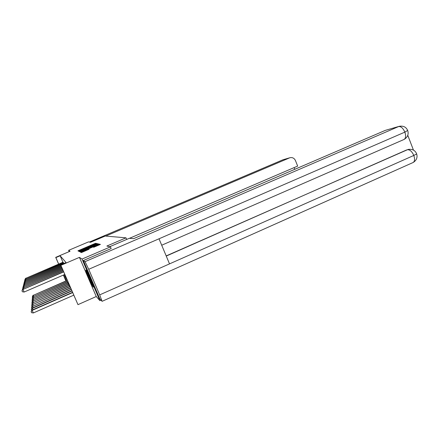 <?xml version="1.0" encoding="UTF-8"?>
<svg xmlns="http://www.w3.org/2000/svg" width="439" height="439" viewBox="0 0 439 439"><rect width="100%" height="100%" fill="white"/><g stroke="black" fill="none" stroke-linecap="round" stroke-linejoin="round"><path stroke-width="0.66" d="M95.9 243.76L96.47 243.48L95.62 243.288L94.665 243.645L77.933 250.828L78.521 251.135L79.196 250.883L95.9 243.76M85.907 270.051L85.852 270.062C85.539 270.468 92.536 286.623 93.238 287.122L93.315 287.122C93.633 286.727 86.461 270.194 85.907 270.051L85.852 270.062M93.732 247.25L100.427 244.408L99.384 244.139L98.363 244.518L80.556 252.178L81.303 252.562L82.334 252.184L89.09 249.237L82.148 251.635L95.603 245.78L98.281 244.841L93.342 247.097L93.732 247.25M101.025 300.144L99.894 300.649L82.033 259.07L110.436 246.872L106.847 246.049L126.004 237.828L105.234 236.034L90.505 242.301L88.59 241.862L68.638 250.334L70.048 251.251L55.709 257.353L55.874 257.6L60.143 255.783L66.086 262.577L60.692 264.887L77.977 304.644L70.712 288.061L63.803 275.928L65.971 280.933M82.033 259.07L79.432 257.375L60.955 265.293M96.887 244.166L97.716 243.76L96.739 243.541L95.762 243.903L78.729 251.207L79.393 251.58L80.375 251.218L96.887 244.166M98.034 243.832L99.055 244.062L98.21 244.479L81.33 251.69L80.041 251.876L88.305 248.062L79.613 251.668L97.03 244.205L98.034 243.832L98.292 244.446M110.436 246.872L111.16 248.573M68.638 250.334L69.192 251.618M126.679 239.425L126.004 237.828M60.143 255.783L62.942 262.259M63.035 262.22L63.441 262.945M63.677 262.999L25.511 279.341L63.529 262.807L63.924 263.504M79.432 257.375L96.256 296.528L99.894 300.649M96.256 296.528L77.977 304.644M64.045 274.787L67.529 280.702L60.692 264.887M55.874 257.6L58.678 264.086M65.921 280.955L63.381 275.077M58.634 264.108L55.709 257.353M95.57 244.095L80.041 250.718L95.57 244.095M94.714 245.571L89.6 247.508L94.714 245.571L94.862 245.911M66.519 280.697L33.227 295.37L66.613 280.861M32.684 297.165L32.376 296.352L33.243 295.151M32.365 296.44L33.227 295.37L33.644 296.309M63.145 262.324L25.769 278.315L63.057 262.209M25.089 279.802L24.913 279.402L25.769 278.315L26.049 278.963M24.913 279.402L25.808 278.156M69.038 251.684L68.885 250.905M129.505 238.3L297.658 166.085L295.458 160.564C294.295 158.194 292.489 157.244 290.036 157.705L282.979 159.769L89.413 242.048L282.853 159.818L290.036 157.705M294.805 169.311L294.125 167.599M105.722 236.078L289.526 157.886M109.728 246.707L129.335 238.289L133.593 238.662L385.332 130.367L399.336 126.295L385.332 130.367M99.691 294.871L169.525 263.877L159.011 238.794L88.711 269.294L99.691 294.871L102.062 301.286L99.774 298.756L83.355 260.536L111.149 248.551M88.711 269.294L85.051 261.66L83.355 260.536M413.45 150.094L407.771 135.294M166.183 255.904L407.891 149.534M403.732 139.597L404.215 139.388C405.817 138.098 406.026 135.678 404.851 132.128L407.672 130.443M412.72 162.682L413.275 162.435C414.784 161.173 414.959 158.847 413.807 155.455L416.688 153.957L416.551 153.595M67.118 281.75L33.134 296.753L67.216 281.926M32.585 298.597L32.261 297.752L33.15 296.523M32.256 297.845L33.134 296.753L33.562 297.735M67.743 282.853L33.035 298.191L67.847 283.034M32.481 300.095L32.14 299.211L33.051 297.955M32.135 299.305L33.035 298.191L33.479 299.217M24.82 280.861L24.639 280.444L25.511 279.341L25.808 280.011M24.639 280.444L25.555 279.171M60.807 265.161L25.248 280.406L60.752 265.035M24.546 281.97L24.354 281.536L25.248 280.406L25.555 281.108M24.354 281.536L25.292 280.23M68.402 284L32.925 299.7L68.506 284.192M32.371 301.659L32.02 300.737L32.947 299.453M32.009 300.836L32.925 299.7L33.397 300.77M69.082 285.202L32.821 301.275L69.197 285.399M32.256 303.3L31.888 302.328L32.837 301.017M31.877 302.433L32.821 301.275L33.309 302.394M69.796 286.458L32.706 302.921L69.916 286.662M32.135 305.012L31.751 303.997L32.722 302.652M31.74 304.106L32.706 302.921L33.216 304.095M61.169 265.996L24.968 281.52L61.109 265.858M24.255 283.128L24.057 282.672L24.968 281.52L25.292 282.255M24.057 282.672L25.018 281.339M61.542 266.863L24.677 282.683L61.482 266.72M23.953 284.34L23.744 283.863L24.677 282.683L25.018 283.451M23.744 283.863L24.727 282.496M61.937 267.768L24.375 283.907L61.872 267.62M23.635 285.608L23.421 285.109L24.375 283.907L24.727 284.708M23.421 285.109L24.425 283.704M70.547 287.77L32.585 304.644L70.668 287.984M32.014 306.806L31.608 305.747L32.601 304.364M31.597 305.862L32.585 304.644L33.123 305.873M62.343 268.717L24.057 285.18L62.278 268.564M23.305 286.936L23.08 286.415L24.057 285.18L24.425 286.025M23.08 286.415L24.107 284.971M71.206 289.202L32.459 306.455L71.305 289.438M31.882 308.688L31.46 307.574L32.475 306.159M31.449 307.695L32.459 306.455L33.024 307.744M62.777 269.711L23.722 286.519L62.706 269.551M22.96 288.33L22.718 287.781L23.722 286.519L24.112 287.402M22.718 287.781L23.777 286.299M71.859 290.717L32.349 308.041L32.327 308.354L71.969 290.964M31.762 310.647L31.301 309.5L32.349 308.041M31.29 309.627L32.327 308.354L32.92 309.709M63.227 270.759L23.371 287.929L63.156 270.589M22.598 289.795L22.345 289.219L23.371 287.929L23.777 288.857M22.345 289.219L23.432 287.699M72.55 292.308L32.206 310.022L32.184 310.351L33.331 312.958L73.779 295.156M33.331 312.958L31.586 312.694L31.125 311.652L32.184 310.351L72.66 292.572M31.125 311.652L32.206 310.022M63.704 271.856L23.004 289.405L63.628 271.675M64.824 274.452L24.156 292.028L23.004 289.405L21.95 290.728L23.064 289.164M24.156 292.028L22.411 291.776L21.95 290.728M78.998 250.965L78.762 250.422M94.835 244.04L94.665 243.645M95.834 243.782L95.62 243.288M79.827 251.437L79.558 250.812M96.031 244.534L95.762 243.903M96.986 244.128L96.739 243.541M80.277 251.256L80.041 250.718M80.332 251.234L80.128 250.762M83.377 249.934L83.24 249.61M93.189 245.747L93.052 245.423M95.889 244.594L95.697 244.144M81.039 251.81L80.891 251.47M87.838 248.913L87.69 248.567M88.716 248.534L88.552 248.15M97.315 244.863L97.03 244.205M89.83 248.057L89.6 247.508M90.011 247.98L89.847 247.591M90.994 247.563L90.846 247.223M94.336 247.047L94.182 246.696M96.207 246.257L96.053 245.9M84.957 251.064L84.804 250.702M87.838 249.829L87.685 249.473M88.837 249.39L88.711 249.094M81.736 252.425L81.44 251.745M98.654 245.209L98.363 244.518M99.658 244.781L99.384 244.139M63.018 262.379L63.293 263.01M62.695 262.511L62.969 263.148M85.051 261.66L398.628 126.547C400.999 126.306 403.073 128.166 404.851 132.128L159.011 238.794M166.255 256.069L406.728 149.902M102.144 301.297L413.275 162.435C416.534 160.284 417.67 157.458 416.688 153.957C415.294 150.473 412.572 148.953 408.522 149.397L407.54 149.726C409.944 149.622 412.029 151.532 413.807 155.455L169.525 263.877M407.71 149.573L408.824 149.337M63.551 263.054L63.77 263.57M63.216 263.191L63.441 263.707M95.806 244.627L95.625 244.205M88.683 248.551L88.524 248.172M97.085 244.962L96.904 244.534M98.473 245.286L98.281 244.841M82.373 252.167L82.175 251.701M283.479 159.593L282.952 159.774M161.706 245.225L404.215 139.388C407.601 137.209 408.786 134.312 407.765 130.707C406.289 127.118 403.479 125.647 399.336 126.295"/></g></svg>
